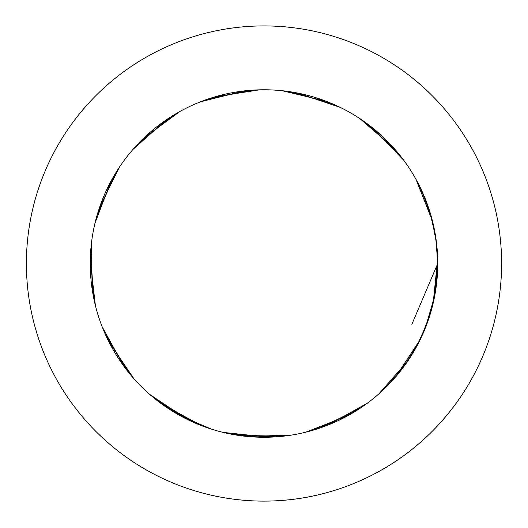 <?xml version="1.0" encoding="UTF-8"?>
<svg xmlns="http://www.w3.org/2000/svg" width="528" height="528" viewBox="0 0 528 528"><rect width="100%" height="100%" fill="white"/><g stroke="black" fill="none" stroke-linecap="round" stroke-linejoin="round"><path stroke-width="0.79" d="M264 501.118A237.6 237.6 0 0 0 469.768 144.718A237.6 237.6 0 0 0 58.232 144.718A237.6 237.6 0 0 0 264 501.118M48.391 163.687A237.6 237.6 0 0 1 69.736 126.713A237.6 237.6 0 0 0 48.391 163.687M411.84 324.364L437.745 263.518L434.577 296.446L425.264 328.185M407.979 360.769L378.86 393.888M347.213 416.044L305.672 432.194M267.96 437.224L223.08 432.379M186.721 419.133L149.767 394.436M123.889 366.267L102.234 326.918M92.242 289.753L91.232 245.091M99.495 207.603L119.249 167.416M143.906 137.96L179.956 111.454M215.424 96.703L259.644 89.826M297.911 93.113L340.309 107.428M372.748 128.014L403.748 160.281M423.014 193.505L431.785 218.44L436.702 244.405L437.6 270.805L434.471 297.046L427.429 322.522L416.599 346.619L402.211 368.788L384.655 388.542M354.242 411.998L313.322 430.122M275.51 436.887L230.848 434.075M194.185 422.624L155.866 399.511M128.627 372.431L105.296 334.244M93.634 297.64L90.572 252.998M97.119 215.147L115.012 174.128M138.29 143.576L173.098 115.447M207.854 99.092L251.711 90.209M290.09 91.74L333.102 104.108M366.439 123.182L398.884 154.004M419.654 186.318L429.548 210.824L435.646 236.537L437.752 262.871L435.824 289.225L429.95 314.992L420.235 339.557L406.877 362.36L390.245 382.899M360.928 407.715L320.879 427.693M283.417 436.181L238.676 435.409M201.524 425.647L162.188 404.309M133.742 378.503L108.695 341.418M95.37 305.389L90.275 260.931M95.086 222.823L111.085 181.025M132.944 149.444L166.426 119.757M200.402 101.831L243.804 90.948M282.216 90.73L325.769 101.125M359.924 118.655L393.69 147.899M415.965 179.282L432.478 221.06M437.686 258.951L433.165 303.171M420.189 339.629L395.314 377.296M367.402 403.148L328.482 424.855M291.238 435.118L247.157 436.451M211.028 428.993L180.635 415.939L153.252 397.393M437.745 263.518A173.745 173.745 0 0 0 177.124 113.051A173.745 173.745 0 0 0 177.124 413.992A173.745 173.745 0 0 0 437.745 263.518"/></g></svg>
